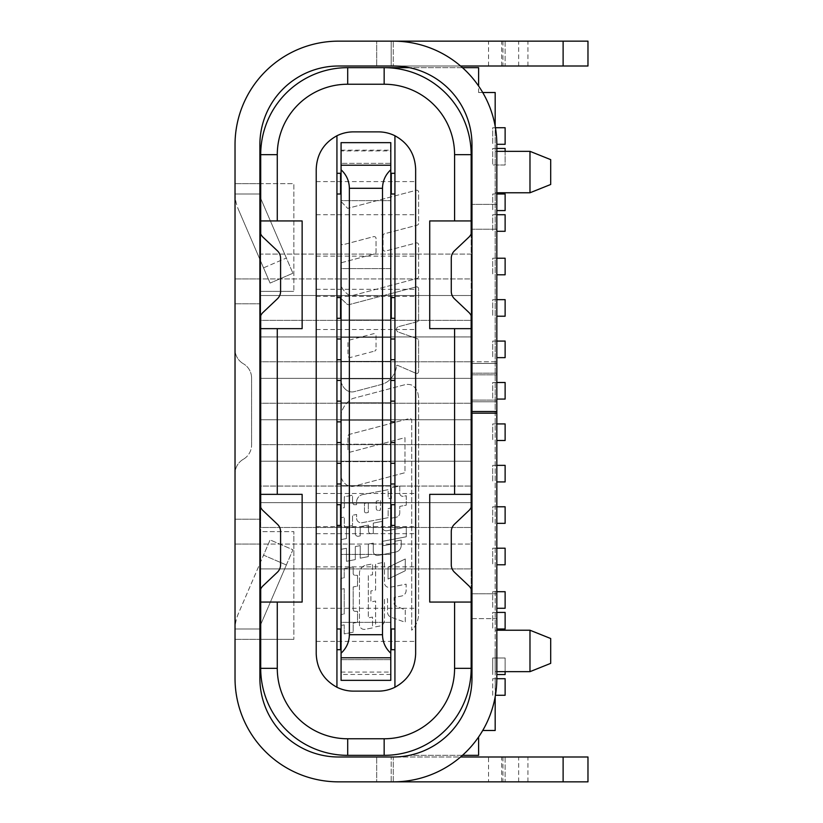 <?xml version="1.0" encoding="UTF-8"?>
<svg xmlns="http://www.w3.org/2000/svg" width="823" height="823" viewBox="0 0 823 823"><rect width="100%" height="100%" fill="white"/><g stroke="black" fill="none" stroke-linecap="round" stroke-linejoin="round"><path stroke-width="0.62" stroke-dasharray="4.12 3.09" d="M501.691 781.85L501.691 756.995L505.127 756.995L505.127 781.85L501.691 781.85L587.972 781.85L393.271 781.85A103.564 103.564 0 0 0 496.835 678.286L496.835 413.156L495.179 413.156L495.179 126.258M501.691 756.995L376.697 756.995L488.553 756.995L488.553 781.85L376.697 781.85L391.203 781.85L391.203 756.995L391.203 781.85M501.691 66.005L501.691 41.15L505.127 41.15L505.127 66.005L501.691 66.005L563.117 66.005L338.592 66.005A78.71 78.71 0 0 0 259.883 144.714L259.883 678.286A78.71 78.71 0 0 0 338.592 756.995L563.117 756.995L563.117 781.85L587.972 781.85L587.972 756.995L563.117 756.995L563.117 781.85L563.117 756.995M501.691 41.15L376.697 41.15L587.972 41.15L563.117 41.15L563.117 66.005L587.972 66.005L587.972 41.15L563.117 41.15L563.117 66.005L587.972 66.005L393.271 66.005A78.71 78.71 0 0 1 471.98 144.714L471.98 678.286A78.71 78.71 0 0 1 393.271 756.995L393.271 781.85L563.117 781.85M495.179 696.742L495.179 413.156L471.98 413.156L471.98 363.447L496.835 363.447L496.835 401.768L496.835 363.447L471.98 363.447L471.98 413.156L496.835 413.156L496.835 361.791L496.835 411.5L471.98 411.5L471.98 361.791L471.98 411.5L471.98 361.791L471.98 411.5L496.835 411.5L496.835 361.791L471.98 361.791L496.835 361.791M482.72 730.485L495.179 730.485L495.179 695.27L492.699 695.27L492.699 678.697L492.699 695.27L505.127 695.27L505.127 678.697L492.699 678.697L495.179 678.697L495.436 695.27M471.98 144.714L471.98 229.226L471.98 144.714A78.71 78.71 0 0 0 409.34 67.661L478.605 67.661L478.605 92.515L495.179 92.515L495.179 678.697L496.835 678.697M495.179 172.058L495.179 151.339L495.179 172.058M495.179 650.942L495.179 671.661L495.179 650.942M529.981 671.661L529.981 630.233M550.69 663.369L550.69 638.514M550.69 184.486L550.69 159.631M529.981 192.767L529.981 151.339M496.835 229.226L471.98 229.226L496.835 229.226L496.835 144.714A103.564 103.564 0 0 0 393.271 41.15L391.203 41.15L391.203 66.005L393.271 66.005L393.271 41.15L393.271 66.005L376.697 66.005L505.127 66.005L505.127 41.15L391.203 41.15L391.203 66.005L391.203 41.15L376.697 41.15L376.697 66.005L376.697 41.15M496.835 678.286L496.835 593.774L496.835 618.629L471.98 618.629L471.98 678.286L471.98 593.774L496.835 593.774L471.98 593.774L471.98 618.629L496.835 618.629M496.835 401.768L496.835 374.835L496.835 413.156L496.835 401.768L471.98 401.768L496.835 401.768M496.835 400.112L496.835 411.5L496.835 400.112L471.98 400.112L496.835 400.112M496.835 204.371L471.98 204.371L496.835 204.371L496.835 144.714M496.835 413.156L471.98 413.156M478.605 736.966L478.605 755.339L409.34 755.339A78.71 78.71 0 0 0 471.98 678.286M462.475 755.339L409.34 755.339A78.71 78.71 0 0 1 393.271 756.995L460.582 756.995A103.564 103.564 0 0 1 393.271 781.85L376.697 781.85L376.697 756.995L376.697 781.85M384.156 67.661A86.991 86.991 0 0 1 471.157 154.662L471.157 668.338A86.991 86.991 0 0 1 384.156 755.339L347.707 755.339A86.991 86.991 0 0 1 260.706 668.338L260.706 154.662A86.991 86.991 0 0 1 347.707 67.661L384.156 67.661M471.98 593.074L471.98 503.357A9.938 9.938 0 0 1 468.873 510.579L454.512 524.169A10.36 10.36 0 0 0 451.271 531.689L451.271 564.732A10.36 10.36 0 0 0 454.512 572.263L468.873 585.853A9.938 9.938 0 0 1 471.98 593.074L471.98 503.357M471.98 319.653L471.98 229.946A9.938 9.938 0 0 1 468.873 237.168L454.512 250.758A10.36 10.36 0 0 0 451.271 258.278L451.271 291.321A10.36 10.36 0 0 0 454.512 298.852L468.873 312.431A9.938 9.938 0 0 1 471.98 319.653L471.98 229.946M488.553 781.85L505.127 781.85L505.127 756.995L488.553 756.995M393.271 781.85L393.271 756.995M495.436 127.73L492.699 127.73L492.699 144.303L492.699 127.73L505.127 127.73L505.127 144.303L496.835 144.303M496.835 148.449L492.699 148.449L492.699 165.012L492.699 148.449L505.127 148.449L505.127 165.012L492.699 165.012L505.127 165.012L505.127 151.339M496.835 194.012L492.699 194.012L492.699 210.585L492.699 194.012L505.127 194.012L505.127 210.585L496.835 210.585M496.835 214.721L492.699 214.721L492.699 231.294L492.699 214.721L505.127 214.721L505.127 231.294L496.835 231.294M496.835 258.227L492.699 258.227L492.699 274.789L492.699 258.227L505.127 258.227L505.127 274.789L496.835 274.789M496.835 299.654L492.699 299.654L492.699 316.217L492.699 299.654L505.127 299.654L505.127 316.217L496.835 316.217M496.835 341.072L492.699 341.072L492.699 357.645L492.699 341.072L505.127 341.072L505.127 357.645L496.835 357.645M496.835 382.5L492.699 382.5L492.699 399.073L492.699 382.5L505.127 382.5L505.127 399.073L496.835 399.073M496.835 423.927L492.699 423.927L492.699 440.5L492.699 423.927L505.127 423.927L505.127 440.5L496.835 440.5M496.835 465.355L492.699 465.355L492.699 481.928L492.699 465.355L505.127 465.355L505.127 481.928L496.835 481.928M496.835 506.783L492.699 506.783L492.699 523.346L492.699 506.783L505.127 506.783L505.127 523.346L496.835 523.346M496.835 548.211L492.699 548.211L492.699 564.773L492.699 548.211L505.127 548.211L505.127 564.773L496.835 564.773M496.835 591.706L492.699 591.706L492.699 608.279L492.699 591.706L505.127 591.706L505.127 608.279L496.835 608.279M496.835 612.415L492.699 612.415L492.699 628.988L492.699 612.415L505.127 612.415L505.127 628.988L496.835 628.988M496.835 674.551L505.127 674.551L505.127 657.989L492.699 657.989L492.699 674.551L492.699 657.989L505.127 657.989L505.127 671.661M349.086 295.179A21.213 21.213 0 0 1 341.247 286.332A3.796 3.796 0 0 1 340.876 284.707L340.876 264.306A1.903 1.903 0 0 1 342.286 262.465L374.63 253.926A1.903 1.903 0 0 0 376.049 252.085L376.049 238.485A1.903 1.903 0 0 0 373.663 236.643L343.263 244.668A1.903 1.903 0 0 1 340.876 242.836L340.876 202.725A0.566 0.566 0 0 1 341.854 202.324L347.666 208.373L416.232 190.267A1.903 1.903 0 0 1 418.609 192.109L418.609 223.311A1.903 1.903 0 0 1 417.199 225.152L384.485 233.783A1.903 1.903 0 0 0 383.065 235.625L383.065 249.225A1.903 1.903 0 0 0 385.452 251.066L416.232 242.939A1.903 1.903 0 0 1 418.609 244.781L418.609 276.61A1.903 1.903 0 0 1 417.199 278.452L352.079 295.642A3.796 3.796 0 0 1 349.086 295.179A21.213 21.213 0 0 1 341.247 286.332A3.796 3.796 0 0 1 340.876 284.707L340.876 264.306A1.903 1.903 0 0 1 342.286 262.465L374.63 253.926A1.903 1.903 0 0 0 376.049 252.085L376.049 238.485A1.903 1.903 0 0 0 373.663 236.643L343.263 244.668A1.903 1.903 0 0 1 340.876 242.836L340.876 202.725A0.566 0.566 0 0 1 341.854 202.324L347.666 208.373L416.232 190.267A1.903 1.903 0 0 1 418.609 192.109L418.609 223.311A1.903 1.903 0 0 1 417.199 225.152L384.485 233.783A1.903 1.903 0 0 0 383.065 235.625L383.065 249.225A1.903 1.903 0 0 0 385.452 251.066L416.232 242.939A1.903 1.903 0 0 1 418.609 244.781L418.609 276.61A1.903 1.903 0 0 1 417.199 278.452L352.079 295.642A3.796 3.796 0 0 1 349.086 295.179M345.598 389.402A14.382 14.382 0 0 1 340.876 380.329L340.876 299.654A0.566 0.566 0 0 1 341.833 299.243L346.874 304.006A2.469 2.469 0 0 0 349.199 304.603L416.232 286.898A1.903 1.903 0 0 1 418.609 288.739L418.609 319.931A1.903 1.903 0 0 1 417.189 321.772L398.569 326.638A2.85 2.85 0 0 0 398.353 332.081L417.343 338.726A1.903 1.903 0 0 1 418.609 340.527L418.609 371.574A1.903 1.903 0 0 1 415.954 373.323L397.468 365.278A0.566 0.566 0 0 0 396.676 365.731A24.433 24.433 0 0 1 390.76 378.703A19.001 19.001 0 0 1 381.378 384.485L353.839 391.758A9.31 9.31 0 0 1 345.598 389.402A14.382 14.382 0 0 1 340.876 380.329L340.876 299.654A0.566 0.566 0 0 1 341.833 299.243L346.874 304.006A2.469 2.469 0 0 0 349.199 304.603L416.232 286.898A1.903 1.903 0 0 1 418.609 288.739L418.609 319.931A1.903 1.903 0 0 1 417.189 321.772L398.569 326.638A2.85 2.85 0 0 0 398.353 332.081L417.343 338.726A1.903 1.903 0 0 1 418.609 340.527L418.609 371.574A1.903 1.903 0 0 1 415.954 373.323L397.468 365.278A0.566 0.566 0 0 0 396.676 365.731A24.433 24.433 0 0 1 390.76 378.703A19.001 19.001 0 0 1 381.378 384.485L353.839 391.758A9.31 9.31 0 0 1 345.598 389.402M418.012 393.692A198.785 198.785 0 0 1 418.609 397.519L418.609 613.979A23.363 23.363 0 0 1 411.706 630.223L411.706 420.399A1.903 1.903 0 0 0 409.319 418.568L349.394 434.39A1.903 1.903 0 0 0 347.975 436.231L347.975 450.232A1.903 1.903 0 0 0 350.361 452.074L404.988 437.651L404.988 472.7L352.861 486.465A12.695 12.695 0 0 1 346.853 485.025A12.849 12.849 0 0 1 340.876 475.231L340.876 415.615A23.106 23.106 0 0 1 352.553 398.548L405.502 384.557A13.384 13.384 0 0 1 411.706 385.071A13.302 13.302 0 0 1 418.012 393.692A198.785 198.785 0 0 1 418.609 397.519L418.609 613.979A23.363 23.363 0 0 1 411.706 630.223L411.706 420.399A1.903 1.903 0 0 0 409.319 418.568L349.394 434.39A1.903 1.903 0 0 0 347.975 436.231L347.975 450.232A1.903 1.903 0 0 0 350.361 452.074L404.988 437.651L404.988 472.7L352.861 486.465A12.695 12.695 0 0 1 346.853 485.025A12.849 12.849 0 0 1 340.876 475.231L340.876 415.615A23.106 23.106 0 0 1 352.553 398.548L405.502 384.557A13.384 13.384 0 0 1 411.706 385.071A13.302 13.302 0 0 1 418.012 393.692M355.063 611.314L357.511 611.314L357.511 622.291L353.17 623.134L353.17 632.177L344.22 633.905L344.22 624.852L340.691 625.531L340.691 614.627L344.22 613.948L344.22 588.661L340.691 589.35L340.691 578.425L344.22 577.746L344.22 568.631L353.17 566.913L353.17 573.405A1.903 1.903 0 0 0 355.063 575.308L357.511 575.308L357.511 586.11L353.17 586.943L353.17 609.421A1.903 1.903 0 0 0 355.063 611.314A1.903 1.903 0 0 1 353.17 609.421L353.17 586.943L357.511 586.11L357.511 575.308L355.063 575.308A1.903 1.903 0 0 1 353.17 573.405L353.17 566.913L344.22 568.631L344.22 577.746L340.691 578.425L340.691 589.35L344.22 588.661L344.22 613.948L340.691 614.627L340.691 625.531L344.22 624.852L344.22 633.905L353.17 632.177L353.17 623.134L357.511 622.291L357.511 611.314L355.063 611.314M362.768 494.572L388.137 489.695L388.137 496.464A2.284 2.284 0 0 0 390.843 498.697L391.45 498.584L391.45 487.71L399.772 486.105L399.772 493.296A3.045 3.045 0 0 0 403.393 496.29L406.284 495.724L406.284 505.137L399.772 506.392L399.772 512.935A4.372 4.372 0 0 1 396.233 517.235L391.45 518.151L391.45 507.997L388.137 508.635L388.137 517.688L362.027 522.718A4.557 4.557 0 0 1 356.606 518.233L356.606 514.468L352.522 515.26L352.522 525.568L344.302 527.152L344.302 517.07L340.917 517.729L340.917 508.316L344.302 507.657L344.302 496.783L352.522 495.209L352.522 501.721A4.29 4.29 0 0 0 353.869 504.705L356.606 504.705L356.606 502.04A7.602 7.602 0 0 1 362.768 494.572L388.137 489.695L388.137 496.464A2.284 2.284 0 0 0 390.843 498.697L391.45 498.584L391.45 487.71L399.772 486.105L399.772 493.296A3.045 3.045 0 0 0 403.393 496.29L406.284 495.724L406.284 505.137L399.772 506.392L399.772 512.935A4.372 4.372 0 0 1 396.233 517.235L391.45 518.151L391.45 507.997L388.137 508.635L388.137 517.688L362.027 522.718A4.557 4.557 0 0 1 356.606 518.233L356.606 514.468L352.522 515.26L352.522 525.568L344.302 527.152L344.302 517.07L340.917 517.729L340.917 508.316L344.302 507.657L344.302 496.783L352.522 495.209L352.522 501.721A4.29 4.29 0 0 0 353.869 504.705L356.606 504.705L356.606 502.04A7.602 7.602 0 0 1 362.768 494.572M366.225 565.134L372.51 563.92L372.51 574.773L368.313 575.586L368.313 617.878L372.51 617.075L372.51 627.908L365.165 629.317A4.815 4.815 0 0 1 359.445 624.585L359.445 573.343A8.364 8.364 0 0 1 366.225 565.134L372.51 563.92L372.51 574.773L368.313 575.586L368.313 617.878L372.51 617.075L372.51 627.908L365.165 629.317A4.815 4.815 0 0 1 359.445 624.585L359.445 573.343A8.364 8.364 0 0 1 366.225 565.134M395.668 552.048L378.241 555.412A4.177 4.177 0 0 1 373.272 551.297L373.272 543.118L368.313 544.075L368.313 556.626L360.217 558.179L360.217 545.628L355.31 546.575L355.31 559.599L346.473 561.307L346.473 548.272L341.01 549.332L341.01 539.6L346.473 538.551L346.473 528.253L355.31 526.555L355.31 533.623A2.664 2.664 0 0 0 358.468 536.236L360.217 535.896L360.217 526.679L368.498 525.084L368.498 531.082A2.664 2.664 0 0 0 371.657 533.695L373.272 533.386L373.272 523.089L382.098 521.391L382.098 526.669A4.146 4.146 0 0 0 387.026 530.732L406.284 527.029L406.284 536.761L382.098 541.421L382.098 543.869A1.708 1.708 0 0 0 384.135 545.546L394.793 543.499L394.793 541.287L401.223 540.053L401.223 545.33A6.841 6.841 0 0 1 395.668 552.048L378.241 555.412A4.177 4.177 0 0 1 373.272 551.297L373.272 543.118L368.313 544.075L368.313 556.626L360.217 558.179L360.217 545.628L355.31 546.575L355.31 559.599L346.473 561.307L346.473 548.272L341.01 549.332L341.01 539.6L346.473 538.551L346.473 528.253L355.31 526.555L355.31 533.623A2.664 2.664 0 0 0 358.468 536.236L360.217 535.896L360.217 526.679L368.498 525.084L368.498 531.082A2.664 2.664 0 0 0 371.657 533.695L373.272 533.386L373.272 523.089L382.098 521.391L382.098 526.669A4.146 4.146 0 0 0 387.026 530.732L406.284 527.029L406.284 536.761L382.098 541.421L382.098 543.869A1.708 1.708 0 0 0 384.135 545.546L394.793 543.499L394.793 541.287L401.223 540.053L401.223 545.33A6.841 6.841 0 0 1 395.668 552.048M405.266 610.038L405.266 622.281L391.09 617.229A5.319 5.319 0 0 1 387.551 612.219L387.551 598.722L384.475 599.319L384.475 620.419A5.699 5.699 0 0 1 379.845 626.025L375.607 626.838L375.607 601.027L370.895 601.932L370.895 590.945L375.607 590.04L375.607 563.92L384.475 562.222L384.475 582.807A4.557 4.557 0 0 0 389.896 587.293L406.13 584.165L406.13 590.441A5.699 5.699 0 0 1 401.511 596.037L394.155 597.457L394.155 603.557A2.397 2.397 0 0 0 395.575 605.749L405.266 610.038L405.266 622.281L391.09 617.229A5.319 5.319 0 0 1 387.551 612.219L387.551 598.722L384.475 599.319L384.475 620.419A5.699 5.699 0 0 1 379.845 626.025L375.607 626.838L375.607 601.027L370.895 601.932L370.895 590.945L375.607 590.04L375.607 563.92L384.475 562.222L384.475 582.807A4.557 4.557 0 0 0 389.896 587.293L406.13 584.165L406.13 590.441A5.699 5.699 0 0 1 401.511 596.037L394.155 597.457L394.155 603.557A2.397 2.397 0 0 0 395.575 605.749L405.266 610.038M388.045 579.063L388.045 567.304L405.266 558.982L405.266 570.74L388.045 579.063L388.045 567.304L405.266 558.982L405.266 570.74L388.045 579.063M376.049 349.23A1.903 1.903 0 0 1 374.63 351.071A1.903 1.903 0 0 0 376.049 349.23L376.049 335.527A1.903 1.903 0 0 0 373.663 333.685L349.394 340.094A1.903 1.903 0 0 0 347.975 341.936L347.975 355.639A1.903 1.903 0 0 0 350.361 357.48L374.63 351.071L350.361 357.48A1.903 1.903 0 0 1 347.975 355.639L347.975 341.936A1.903 1.903 0 0 1 349.394 340.094L373.663 333.685A1.903 1.903 0 0 1 376.049 335.527L376.049 349.23M366.297 512.842L368.313 512.451L368.313 502.688L364.486 503.429L364.486 511.35A1.523 1.523 0 0 0 366.297 512.842A1.523 1.523 0 0 1 364.486 511.35L364.486 503.429L368.313 502.688L368.313 512.451L366.297 512.842M378.631 510.466L380.452 510.116L380.452 500.353L376.234 501.166L376.234 508.491A2.016 2.016 0 0 0 378.631 510.466A2.016 2.016 0 0 1 376.234 508.491L376.234 501.166L380.452 500.353L380.452 510.116L378.631 510.466M478.605 92.515L482.72 92.515A103.564 103.564 0 0 0 478.605 86.034L478.605 92.515M462.475 67.661L409.34 67.661M260.706 233.927L260.706 315.693M260.706 507.338L260.706 589.114M260.706 419.781L260.706 444.636L471.157 444.636L471.157 419.781L471.157 444.636L260.706 444.636L260.706 419.781L471.157 419.781L260.706 419.781M260.706 378.364L260.706 403.219L471.157 403.219L471.157 378.364L471.157 403.219L260.706 403.219L260.706 378.364L471.157 378.364L260.706 378.364M260.706 336.936L260.706 361.791L471.157 361.791L471.157 336.936L471.157 361.791L260.706 361.791L260.706 336.936L471.157 336.936L260.706 336.936M260.706 295.508L260.706 320.363L471.157 320.363L471.157 295.508L471.157 320.363L260.706 320.363L260.706 295.508L471.157 295.508L260.706 295.508M260.706 502.637L260.706 527.492L471.157 527.492L471.157 502.637L471.157 527.492L260.706 527.492L260.706 502.637L471.157 502.637L260.706 502.637M260.706 461.209L260.706 486.064L471.157 486.064L260.706 486.064L260.706 461.209L471.157 461.209L471.157 486.064L471.157 461.209L260.706 461.209M260.706 544.065L260.706 568.919L471.157 568.919L471.157 544.065L471.157 568.919L293.852 568.919L293.852 531.637L293.852 639.348L293.852 568.919L260.706 568.919L260.706 639.348L293.852 639.348L260.706 639.348L260.706 531.637L293.852 531.637L260.706 531.637L260.706 544.065L471.157 544.065L260.706 544.065M260.706 183.652L260.706 291.363L260.706 278.935L471.157 278.935L471.157 254.081L471.157 278.935L260.706 278.935L260.706 183.652L293.852 183.652L293.852 291.363L293.852 183.652L260.706 183.652M471.157 254.081L260.706 254.081L471.157 254.081M260.706 291.363L293.852 291.363L260.706 291.363M415.646 653.843L415.646 169.157A37.282 37.282 0 0 0 378.364 131.875L353.499 131.875A37.282 37.282 0 0 0 316.217 169.157L316.217 653.843A37.282 37.282 0 0 0 353.499 691.125L378.364 691.125A37.282 37.282 0 0 0 415.646 653.843M471.157 220.945L429.729 220.945L429.729 328.644L471.157 328.644M260.706 328.644L302.134 328.644L302.134 220.945L260.706 220.945M260.706 602.055L302.134 602.055L302.134 494.356L260.706 494.356M471.157 315.682L471.157 233.917M471.157 589.103L471.157 507.328M471.157 494.356L429.729 494.356L429.729 602.055L471.157 602.055M415.646 312.925L415.646 329.498L415.646 312.925M415.646 272.722L415.646 256.148L415.646 272.722M415.646 198.158L415.646 181.585L415.646 198.158M415.646 510.075L415.646 526.648L415.646 510.075M415.646 550.278L415.646 566.852L415.646 550.278M415.646 624.842L415.646 641.415L415.646 624.842M341.072 649.697L341.072 628.988L336.936 628.988L336.936 649.697L341.072 649.697L341.072 672.072L390.791 672.072L390.791 649.697L394.927 649.697M341.072 173.303L341.072 194.012L336.936 194.012L336.936 173.303L341.072 173.303L341.072 142.646L390.791 142.646L390.791 163.355L341.072 163.355L390.791 163.355L390.791 150.928L341.072 150.928M341.072 525.424L336.936 525.424L336.936 504.705L341.072 504.705L341.072 628.988M341.072 483.996L336.936 483.996L336.936 463.287L341.072 463.287L341.072 504.705M341.072 442.568L336.936 442.568L336.936 421.86L341.072 421.86L341.072 463.287M341.072 401.14L336.936 401.14L336.936 380.432L341.072 380.432L341.072 421.86M341.072 359.713L336.936 359.713L336.936 339.004L341.072 339.004L341.072 380.432M341.072 318.295L336.936 318.295L336.936 297.576L341.072 297.576L341.072 339.004M394.927 173.303L390.791 173.303L390.791 150.928M316.217 312.925L316.217 296.352L316.217 312.925M316.217 272.722L316.217 256.148L316.217 272.722M316.217 198.158L316.217 181.585L316.217 198.158M316.217 510.075L316.217 493.502L316.217 510.075M316.217 550.278L316.217 533.705L316.217 550.278M316.217 624.842L316.217 641.415L316.217 624.842M394.927 504.705L390.791 504.705L390.791 359.713L394.927 359.713L394.927 339.004L390.791 339.004L390.791 318.295L394.927 318.295M390.791 401.14L394.927 401.14L394.927 380.432L390.791 380.432M390.791 442.568L394.927 442.568L394.927 421.86L390.791 421.86M390.791 483.996L394.927 483.996L394.927 463.287L390.791 463.287M394.927 297.576L390.791 297.576L390.791 194.012L394.927 194.012M394.927 628.988L390.791 628.988L390.791 525.424L394.927 525.424M390.791 173.303L390.791 194.012M390.791 674.438L341.072 674.438L341.072 680.354L390.791 680.354L390.791 659.645L390.791 672.072M390.791 628.988L390.791 649.697M390.791 504.705L390.791 525.424M390.791 359.713L390.791 339.004M390.791 297.576L390.791 318.295M390.791 420.203L390.791 402.797L341.072 402.797L341.072 420.203L390.791 420.203L390.791 402.797L341.072 402.797L341.072 420.203L390.791 420.203M390.791 378.775L390.791 361.379L341.072 361.379L341.072 378.775L390.791 378.775L390.791 361.379L341.072 361.379L341.072 378.775L390.791 378.775M390.791 337.348L390.791 319.952L341.072 319.952L341.072 337.348L390.791 337.348L390.791 319.952L341.072 319.952L341.072 337.348L390.791 337.348M390.791 622.363L390.791 554.424L341.072 554.424L341.072 622.363L390.791 622.363L390.791 554.424L341.072 554.424L341.072 622.363L390.791 622.363M390.791 268.576L390.791 200.637L341.072 200.637L341.072 268.576L390.791 268.576L390.791 200.637L341.072 200.637L341.072 268.576L390.791 268.576M390.791 503.048L390.791 485.652L341.072 485.652L341.072 503.048L390.791 503.048L390.791 485.652L341.072 485.652L341.072 503.048L390.791 503.048M390.791 461.621L390.791 444.225L341.072 444.225L341.072 461.621L341.072 444.225L390.791 444.225L390.791 461.621L341.072 461.621L390.791 461.621M341.072 674.438L341.072 659.645L390.791 659.645L341.072 659.645L341.072 672.072M341.072 297.576L341.072 194.012M587.972 756.995L587.972 781.85L587.972 756.995M235.028 144.714L235.028 678.286M393.271 41.15A103.564 103.564 0 0 1 460.582 66.005L391.203 66.005L391.203 41.15M587.972 41.15L587.972 66.005L587.972 41.15M259.883 229.956L259.883 319.674A9.938 9.938 0 0 1 262.99 312.452L277.351 298.862A10.36 10.36 0 0 0 280.592 291.332L280.592 258.288A10.36 10.36 0 0 0 277.351 250.768L262.99 237.178A9.938 9.938 0 0 1 259.883 229.956L259.883 319.674M259.883 503.367L259.883 593.085A9.938 9.938 0 0 1 262.99 585.863L277.351 572.273A10.36 10.36 0 0 0 280.592 564.753L280.592 531.699A10.36 10.36 0 0 0 277.351 524.179L262.99 510.589A9.938 9.938 0 0 1 259.883 503.367L259.883 593.085M259.883 628.988L259.883 519.21L259.883 639.348L259.883 628.988L235.028 628.988L235.028 519.21L235.039 628.988A41.428 41.428 0 0 1 238.403 613.526L270.088 539.919L292.916 549.754L261.23 623.361A16.573 16.573 0 0 0 259.903 628.988L235.039 628.988L235.028 639.348L235.028 628.988L259.883 628.988L235.039 628.988A41.428 41.428 0 0 1 238.403 613.526L263.535 555.144L286.363 564.969L261.23 623.361A16.573 16.573 0 0 0 260.706 624.739M259.883 194.012L235.028 194.012L259.883 194.012L259.883 303.79L259.883 183.652L259.883 194.012L235.039 194.012L235.028 183.652L235.028 303.79L235.039 194.012A41.428 41.428 0 0 0 238.403 209.474A41.428 41.428 0 0 1 235.039 194.012L259.903 194.012A16.573 16.573 0 0 0 261.23 199.639L292.916 273.246L286.363 258.031L263.535 267.856L238.403 209.474L270.088 283.081L263.535 267.856L286.363 258.031L261.23 199.639A16.573 16.573 0 0 1 260.706 198.261M259.883 629.914L259.903 628.988M286.363 564.969L292.916 549.754L270.088 539.919L263.535 555.144L286.363 564.969M235.028 349.364L235.028 473.637L235.028 349.364A16.573 16.573 0 0 0 243.31 363.715A16.573 16.573 0 0 1 235.028 349.364M243.31 459.285A16.573 16.573 0 0 0 235.028 473.637A16.573 16.573 0 0 1 243.31 459.285A16.573 16.573 0 0 0 251.591 444.934A16.573 16.573 0 0 1 243.31 459.285M251.591 378.066A16.573 16.573 0 0 0 243.31 363.715A16.573 16.573 0 0 1 251.591 378.066L251.591 444.934L251.591 378.066M235.028 519.21L259.883 519.21L235.028 519.21M235.028 303.79L259.883 303.79L235.028 303.79M292.916 273.246L270.088 283.081L292.916 273.246M471.98 363.447L496.835 363.447L471.98 363.447M471.98 411.5L496.835 411.5M518.655 781.85L518.655 756.995M518.655 66.005L518.655 41.15M471.98 374.835L496.835 374.835L471.98 374.835M502.935 756.995L502.935 781.85M341.072 150.177L390.791 150.177M502.935 41.15L502.935 66.005M488.553 66.005L488.553 41.15M563.117 66.005L563.117 41.15M527.924 66.005L527.924 41.15M527.924 781.85L527.924 756.995M235.028 544.065L259.883 544.065L235.028 544.065M235.028 278.935L259.883 278.935L235.028 278.935M496.835 373.179L471.98 373.179L496.835 373.179M495.179 671.661L496.835 671.661M496.835 630.233L495.179 630.233M495.179 192.767L496.835 192.767M496.835 151.339L495.179 151.339M316.217 329.498L415.646 329.498M316.217 296.352L415.646 296.352M316.217 289.295L415.646 289.295M316.217 256.148L415.646 256.148M316.217 214.721L415.646 214.721M316.217 181.585L415.646 181.585M316.217 526.648L415.646 526.648M316.217 493.502L415.646 493.502M316.217 566.852L415.646 566.852M316.217 533.705L415.646 533.705M316.217 641.415L415.646 641.415M316.217 608.279L415.646 608.279M235.028 639.348L259.883 639.348L235.028 639.348M235.028 183.652L259.883 183.652L235.028 183.652"/><path stroke-width="1.23" d="M529.981 151.339L529.981 192.767L550.69 184.486L550.69 159.631L529.981 151.339L496.835 151.339M529.981 630.233L529.981 671.661L550.69 663.369L550.69 638.514L529.981 630.233L496.835 630.233M495.179 696.742A103.564 103.564 0 0 1 482.72 730.485L495.179 730.485L495.179 696.742A103.564 103.564 0 0 0 496.835 678.286L496.835 618.629M495.179 126.258L495.179 92.515L482.72 92.515A103.564 103.564 0 0 1 496.835 144.714L496.835 204.371M496.835 361.791L496.835 229.226M496.835 144.714A103.564 103.564 0 0 0 393.271 41.15A103.564 103.564 0 0 1 496.835 144.714L496.835 678.286A103.564 103.564 0 0 1 393.271 781.85L338.592 781.85A103.564 103.564 0 0 1 235.028 678.286A103.564 103.564 0 0 0 338.592 781.85L376.697 781.85M496.835 413.156L471.98 413.156L471.98 144.714A78.71 78.71 0 0 0 393.271 66.005L338.592 66.005A78.71 78.71 0 0 0 259.883 144.714L259.883 678.286A78.71 78.71 0 0 0 338.592 756.995L393.271 756.995A78.71 78.71 0 0 0 471.98 678.286A78.71 78.71 0 0 1 393.271 756.995M471.98 413.156L471.98 678.286M496.835 411.5L471.98 411.5M393.271 41.15L338.592 41.15A103.564 103.564 0 0 0 235.028 144.714L235.028 678.286M393.271 781.85A103.564 103.564 0 0 0 496.835 678.286M409.34 67.661L384.156 67.661L409.34 67.661A78.71 78.71 0 0 0 393.271 66.005A78.71 78.71 0 0 1 471.98 144.714M471.157 589.103L471.157 668.338A86.991 86.991 0 0 1 384.156 755.339L347.707 755.339A86.991 86.991 0 0 1 260.706 668.338L260.706 589.114M471.98 229.946A9.938 9.938 0 0 1 468.873 237.168L454.512 250.758A10.36 10.36 0 0 0 451.271 258.278L451.271 291.321A10.36 10.36 0 0 0 454.512 298.852L468.873 312.431A9.938 9.938 0 0 1 471.98 319.653M482.72 730.485A103.564 103.564 0 0 1 460.582 756.995L587.972 756.995L587.972 781.85L391.203 781.85M478.605 736.966L478.605 755.339L462.475 755.339M462.475 67.661L478.605 67.661L478.605 86.034A103.564 103.564 0 0 0 460.582 66.005L563.117 66.005L563.117 41.15L587.972 41.15L587.972 66.005L563.117 66.005M260.706 315.693L260.706 328.644L302.134 328.644L302.134 220.945L260.706 220.945L260.706 154.662A86.991 86.991 0 0 1 347.707 67.661L384.156 67.661A86.991 86.991 0 0 1 471.157 154.662L471.157 220.945L429.729 220.945L429.729 328.644L471.157 328.644L471.157 315.682M260.706 220.945L260.706 233.927M260.706 602.055L302.134 602.055L302.134 494.356L260.706 494.356L260.706 328.644M260.706 494.356L260.706 507.338M471.157 602.055L429.729 602.055L429.729 494.356L454.584 494.356L454.584 328.644M471.157 233.917L471.157 220.945M471.157 328.644L471.157 494.356L454.584 494.356M471.157 507.328L471.157 494.356M341.072 297.576L336.936 297.576L336.936 135.754C323.758 142.996 316.855 154.138 316.217 169.157L316.217 653.843C316.855 668.862 323.758 680.004 336.936 687.246A37.282 37.282 0 0 0 353.499 691.125L378.364 691.125A37.282 37.282 0 0 0 394.927 687.246C408.105 680.004 415.008 668.862 415.646 653.843L415.646 169.157C415.008 154.138 408.105 142.996 394.927 135.754L394.927 194.012L394.927 173.303L390.791 173.303M336.936 687.246L336.936 297.576M390.791 194.012L394.927 194.012L394.927 687.246M341.072 649.697L336.936 649.697M341.072 173.303L336.936 173.303M394.927 135.754A37.282 37.282 0 0 0 378.364 131.875L353.499 131.875A37.282 37.282 0 0 0 336.936 135.754M390.791 318.295L394.927 318.295L394.927 297.576L390.791 297.576M390.791 525.424L394.927 525.424L394.927 504.705L390.791 504.705M390.791 649.697L394.927 649.697L394.927 628.988L390.791 628.988M394.927 339.004L390.791 339.004M394.927 359.713L390.791 359.713M394.927 380.432L390.791 380.432M394.927 401.14L390.791 401.14M394.927 421.86L390.791 421.86M394.927 442.568L390.791 442.568M394.927 463.287L390.791 463.287M394.927 483.996L390.791 483.996M382.5 188.292L349.364 188.292C349.219 180.947 346.452 174.774 341.072 169.764L341.072 142.646L390.791 142.646L390.791 169.764C385.411 174.774 382.644 180.947 382.5 188.292L382.5 634.708C382.644 642.053 385.411 648.226 390.791 653.236L390.791 169.764M390.791 653.236L390.791 680.354L341.072 680.354L341.072 653.236C346.452 648.226 349.219 642.053 349.364 634.708L382.5 634.708M341.072 169.764L341.072 653.236M341.072 194.012L336.936 194.012M341.072 318.295L336.936 318.295M341.072 339.004L336.936 339.004M341.072 359.713L336.936 359.713M341.072 380.432L336.936 380.432M341.072 401.14L336.936 401.14M341.072 421.86L336.936 421.86M341.072 442.568L336.936 442.568M341.072 463.287L336.936 463.287M341.072 483.996L336.936 483.996M341.072 504.705L336.936 504.705M341.072 525.424L336.936 525.424M341.072 628.988L336.936 628.988M349.364 188.292L349.364 634.708M376.697 41.15L338.592 41.15A103.564 103.564 0 0 0 235.028 144.714M391.203 41.15L563.117 41.15M259.883 319.674A9.938 9.938 0 0 1 262.99 312.452L277.351 298.862A10.36 10.36 0 0 0 280.592 291.332L280.592 258.288A10.36 10.36 0 0 0 277.351 250.768L262.99 237.178A9.938 9.938 0 0 1 259.883 229.956M259.883 593.085A9.938 9.938 0 0 1 262.99 585.863L277.351 572.273A10.36 10.36 0 0 0 280.592 564.753L280.592 531.699A10.36 10.36 0 0 0 277.351 524.179L262.99 510.589A9.938 9.938 0 0 1 259.883 503.367M259.883 628.988L259.883 629.914L259.903 628.988A16.573 16.573 0 0 1 260.706 624.739M260.706 198.261A16.573 16.573 0 0 1 259.903 194.012L259.883 193.086L259.883 194.012M496.835 678.697L505.127 678.697L505.127 695.27L495.436 695.27M505.127 671.661L505.127 674.551L496.835 674.551M496.835 612.415L505.127 612.415L505.127 628.988L496.835 628.988M496.835 591.706L505.127 591.706L505.127 608.279L496.835 608.279M496.835 548.211L505.127 548.211L505.127 564.773L496.835 564.773M496.835 506.783L505.127 506.783L505.127 523.346L496.835 523.346M496.835 465.355L505.127 465.355L505.127 481.928L496.835 481.928M496.835 423.927L505.127 423.927L505.127 440.5L496.835 440.5M496.835 382.5L505.127 382.5L505.127 399.073L496.835 399.073M496.835 341.072L505.127 341.072L505.127 357.645L496.835 357.645M496.835 299.654L505.127 299.654L505.127 316.217L496.835 316.217M496.835 258.227L505.127 258.227L505.127 274.789L496.835 274.789M496.835 214.721L505.127 214.721L505.127 231.294L496.835 231.294M496.835 194.012L505.127 194.012L505.127 210.585L496.835 210.585M496.835 148.449L505.127 148.449L505.127 151.339M495.436 127.73L505.127 127.73L505.127 144.303L496.835 144.303M471.98 503.357A9.938 9.938 0 0 1 468.873 510.579L454.512 524.169A10.36 10.36 0 0 0 451.271 531.689L451.271 564.732A10.36 10.36 0 0 0 454.512 572.263L468.873 585.853A9.938 9.938 0 0 1 471.98 593.074M384.156 755.339L384.156 738.766A70.428 70.428 0 0 0 454.584 668.338L454.584 602.055M277.279 602.055L277.279 668.338A70.428 70.428 0 0 0 347.707 738.766L347.707 755.339M347.707 738.766L384.156 738.766M454.584 220.945L454.584 154.662A70.428 70.428 0 0 0 384.156 84.234L347.707 84.234A70.428 70.428 0 0 0 277.279 154.662L277.279 220.945M277.279 328.644L277.279 494.356M471.157 154.662L454.584 154.662M384.156 84.234L384.156 67.661M347.707 67.661L347.707 84.234M277.279 154.662L260.706 154.662M260.706 668.338L277.279 668.338M454.584 668.338L471.157 668.338M391.285 318.295L391.285 297.576M391.285 525.424L391.285 504.705M391.285 649.697L391.285 628.988M340.578 297.576L340.578 318.295M340.578 504.705L340.578 525.424M340.578 628.988L340.578 649.697M340.578 173.303L340.578 194.012M341.072 165.217L390.791 165.217M390.791 657.783L341.072 657.783M391.285 194.012L391.285 173.303M563.117 756.995L563.117 781.85M496.835 671.661L529.981 671.661M496.835 192.767L529.981 192.767"/></g></svg>
